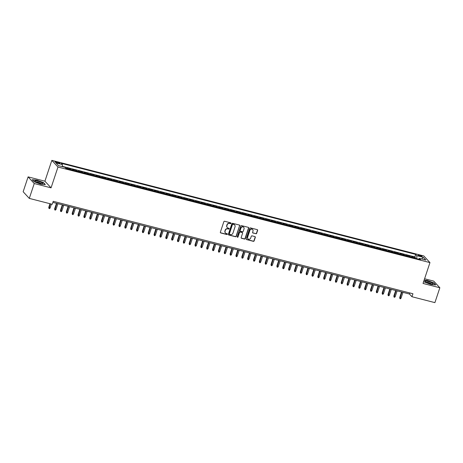 <?xml version="1.0" encoding="UTF-8"?>
<svg xmlns="http://www.w3.org/2000/svg" width="463" height="463" viewBox="0 0 463 463"><rect width="100%" height="100%" fill="white"/><g stroke="black" fill="none" stroke-linecap="round" stroke-linejoin="round"><path stroke-width="0.69" d="M230.979 223.34A0.44 0.405 137.2 0 0 230.713 222.83L224.613 221.262A0.625 0.579 137.2 0 0 223.849 221.696L220.347 232.206A0.625 0.579 137.2 0 0 220.729 232.941L226.829 234.509A0.44 0.405 137.2 0 0 227.287 233.803A0.44 0.405 137.2 0 0 227.101 233.688L226.314 233.485A2.008 1.858 137.2 0 1 225.099 231.147L225.388 230.273A2.008 1.858 137.2 0 1 227.848 228.872L228.635 229.075A0.44 0.405 137.2 0 0 229.092 228.369A0.44 0.405 137.2 0 0 228.907 228.259L228.12 228.056A2.008 1.858 137.2 0 1 226.905 225.713L227.194 224.839A2.008 1.858 137.2 0 1 229.654 223.444L230.441 223.646A0.44 0.405 137.2 0 0 230.979 223.34M227.188 227.46A2.008 1.858 137.2 0 1 226.737 225.533L227.026 224.659A2.008 1.858 137.2 0 1 229.486 223.264L230.279 223.467A0.44 0.405 137.2 0 0 230.805 222.865M220.388 232.681A0.625 0.579 137.2 0 0 220.562 232.762L226.662 234.33A0.44 0.405 137.2 0 0 227.188 233.722M225.377 232.889A2.008 1.858 137.2 0 1 224.931 230.968L225.221 230.094A2.008 1.858 137.2 0 1 227.68 228.693L228.467 228.896A0.44 0.405 137.2 0 0 228.994 228.294M419.553 255.211A2.049 0.399 18.4 0 0 418.141 255.136A2.049 0.399 18.4 0 0 420.618 256.357A2.049 0.399 18.4 0 0 422.024 256.427A2.049 0.399 18.4 0 0 419.553 255.211M255.883 233.763A0.625 0.579 137.2 0 0 256.652 233.329L257.631 230.377A0.625 0.579 137.2 0 0 257.254 229.648L250.477 227.906A0.625 0.579 137.2 0 0 249.707 228.346L246.212 238.856A0.625 0.579 137.2 0 0 246.594 239.585L253.365 241.327A0.625 0.579 137.2 0 0 254.135 240.893L255.321 237.328A0.625 0.579 137.2 0 0 254.939 236.599L252.04 235.852A0.625 0.579 137.2 0 0 251.27 236.286L250.686 238.057A1.678 1.551 137.2 0 1 247.919 238.798A1.678 1.551 137.2 0 1 247.612 237.264L249.916 230.343A1.678 1.551 137.2 0 1 252.682 229.602A1.678 1.551 137.2 0 1 252.989 231.135L252.601 232.287A0.625 0.579 137.2 0 0 252.983 233.022L255.715 233.584A0.625 0.579 137.2 0 0 256.485 233.149L257.463 230.198A0.625 0.579 137.2 0 0 257.422 229.723M423.037 283.431L439.85 287.755L434.902 302.628L411.948 296.731L412.938 293.756L53.239 201.318L52.25 204.293L29.296 198.395L34.245 183.522L51.057 187.845L57.985 167.021L429.959 262.608L423.037 283.431M239.776 225.794A0.625 0.579 137.2 0 0 239.4 225.059L232.623 223.316A0.625 0.579 137.2 0 0 231.853 223.756L228.357 234.266A0.625 0.579 137.2 0 0 228.739 234.996L235.511 236.738A0.625 0.579 137.2 0 0 236.28 236.304L239.614 225.608A0.625 0.579 137.2 0 0 239.574 225.14M241.553 225.614L248.324 227.356A0.625 0.579 137.2 0 1 248.706 228.085L245.211 238.595A0.625 0.579 137.2 0 1 244.441 239.035L241.541 238.289A0.625 0.579 137.2 0 1 241.159 237.554L242.577 233.294A0.625 0.579 137.2 0 0 242.201 232.559L240.274 232.067A0.625 0.579 137.2 0 0 239.51 232.507L238.028 236.94A0.44 0.405 137.2 0 1 237.305 237.137A0.44 0.405 137.2 0 1 237.23 236.738L240.783 226.048A0.625 0.579 137.2 0 1 241.553 225.614M415.161 258.273L415.415 257.509L411.908 256.606L412.516 257.26L410.172 256.664A2.558 0.839 104.4 0 1 410.351 257.034M409.315 256.768L409.57 256.004L406.057 255.101L406.664 255.761L404.326 255.159A2.558 0.839 104.4 0 1 404.5 255.53M403.464 255.263L403.719 254.505L400.211 253.602L400.813 254.256L398.475 253.655A2.558 0.839 104.4 0 1 398.655 254.031M397.619 253.765L397.867 253.001L394.36 252.098L394.968 252.752L392.63 252.156A2.558 0.839 104.4 0 1 392.803 252.526M391.767 252.26L392.022 251.496L388.509 250.593L389.117 251.253L386.779 250.651A2.558 0.839 104.4 0 1 386.952 251.021M385.916 250.755L386.171 249.997L382.664 249.094L383.271 249.748L380.927 249.146A2.558 0.839 104.4 0 1 381.107 249.522M380.071 249.256L380.326 248.492L376.813 247.589L377.42 248.243L375.082 247.641A2.558 0.839 104.4 0 1 375.256 248.018M374.22 247.751L374.474 246.987L370.967 246.084L371.575 246.744L369.231 246.142A2.558 0.839 104.4 0 1 369.41 246.513M368.374 246.247L368.629 245.483L365.116 244.586L365.724 245.24L363.386 244.638A2.558 0.839 104.4 0 1 363.559 245.014M362.523 244.748L362.778 243.984L359.271 243.081L359.873 243.735L357.534 243.133A2.558 0.839 104.4 0 1 357.714 243.509M356.678 243.243L356.927 242.479L353.419 241.576L354.027 242.236L351.689 241.634A2.558 0.839 104.4 0 1 351.863 242.004M350.827 241.738L351.081 240.974L347.568 240.077L348.176 240.731L345.838 240.129A2.558 0.839 104.4 0 1 346.011 240.5M344.976 240.239L345.23 239.475L341.723 238.572L342.331 239.226L339.987 238.624A2.558 0.839 104.4 0 1 340.166 239.001M339.13 238.734L339.385 237.97L335.872 237.068L336.479 237.722L334.141 237.125A2.558 0.839 104.4 0 1 334.315 237.496M333.279 237.23L333.534 236.466L330.026 235.563L330.634 236.223L328.29 235.621A2.558 0.839 104.4 0 1 328.47 235.991M327.434 235.725L327.688 234.967L324.175 234.064L324.783 234.718L322.445 234.116A2.558 0.839 104.4 0 1 322.618 234.492M321.582 234.226L321.837 233.462L318.33 232.559L318.932 233.213L316.594 232.611A2.558 0.839 104.4 0 1 316.773 232.987M315.737 232.721L315.986 231.957L312.479 231.054L313.086 231.714L310.748 231.112A2.558 0.839 104.4 0 1 310.922 231.483M309.886 231.216L310.141 230.452L306.628 229.555L307.235 230.209L304.897 229.607A2.558 0.839 104.4 0 1 305.071 229.984M304.035 229.717L304.289 228.954L300.782 228.051L301.39 228.705L299.046 228.103A2.558 0.839 104.4 0 1 299.225 228.479M298.189 228.213L298.444 227.449L294.931 226.546L295.539 227.206L293.201 226.604A2.558 0.839 104.4 0 1 293.374 226.974M292.338 226.708L292.593 225.944L289.086 225.047L289.693 225.701L287.349 225.099A2.558 0.839 104.4 0 1 287.529 225.475M286.493 225.209L286.747 224.445L283.234 223.542L283.842 224.196L281.504 223.594A2.558 0.839 104.4 0 1 281.678 223.97M280.642 223.704L280.896 222.94L277.389 222.037L277.991 222.691L275.653 222.095A2.558 0.839 104.4 0 1 275.832 222.466M274.796 222.199L275.045 221.436L271.538 220.533L272.146 221.192L269.807 220.591A2.558 0.839 104.4 0 1 269.981 220.961M268.945 220.695L269.2 219.937L265.693 219.034L266.294 219.688L263.956 219.086A2.558 0.839 104.4 0 1 264.13 219.462M263.094 219.196L263.349 218.432L259.841 217.529L260.449 218.183L258.105 217.587A2.558 0.839 104.4 0 1 258.285 217.957M257.249 217.691L257.503 216.927L253.99 216.024L254.598 216.684L252.26 216.082A2.558 0.839 104.4 0 1 252.433 216.452M251.397 216.186L251.652 215.428L248.145 214.525L248.753 215.179L246.409 214.577A2.558 0.839 104.4 0 1 246.588 214.954M245.552 214.687L245.807 213.923L242.294 213.021L242.901 213.674L240.563 213.073A2.558 0.839 104.4 0 1 240.737 213.449M239.701 213.183L239.956 212.419L236.448 211.516L237.05 212.176L234.712 211.574A2.558 0.839 104.4 0 1 234.891 211.944M233.856 211.678L234.104 210.914L230.597 210.017L231.205 210.671L228.867 210.069A2.558 0.839 104.4 0 1 229.04 210.445M228.004 210.179L228.259 209.415L224.752 208.512L225.354 209.166L223.016 208.564A2.558 0.839 104.4 0 1 223.189 208.94M222.153 208.674L222.408 207.91L218.901 207.007L219.508 207.667L217.164 207.065A2.558 0.839 104.4 0 1 217.344 207.436M216.308 207.169L216.562 206.405L213.049 205.508L213.657 206.162L211.319 205.56A2.558 0.839 104.4 0 1 211.493 205.937M210.457 205.67L210.711 204.906L207.204 204.004L207.812 204.658L205.468 204.056A2.558 0.839 104.4 0 1 205.647 204.432M204.611 204.166L204.866 203.402L201.353 202.499L201.961 203.153L199.622 202.557A2.558 0.839 104.4 0 1 199.796 202.927M198.76 202.661L199.015 201.897L195.508 200.994L196.109 201.654L193.771 201.052A2.558 0.839 104.4 0 1 193.951 201.422M192.915 201.156L193.164 200.398L189.656 199.495L190.264 200.149L187.926 199.547A2.558 0.839 104.4 0 1 188.1 199.923M187.064 199.657L187.318 198.893L183.811 197.99L184.413 198.644L182.075 198.048A2.558 0.839 104.4 0 1 182.248 198.419M181.212 198.152L181.467 197.388L177.96 196.486L178.568 197.145L176.224 196.543A2.558 0.839 104.4 0 1 176.403 196.914M175.367 196.648L175.622 195.884L172.109 194.987L172.716 195.641L170.378 195.039A2.558 0.839 104.4 0 1 170.552 195.415M169.516 195.149L169.771 194.385L166.263 193.482L166.871 194.136L164.527 193.534A2.558 0.839 104.4 0 1 164.706 193.91M163.671 193.644L163.925 192.88L160.412 191.977L161.02 192.637L158.682 192.035A2.558 0.839 104.4 0 1 158.855 192.405M157.819 192.139L158.074 191.375L154.567 190.478L155.169 191.132L152.831 190.53A2.558 0.839 104.4 0 1 153.01 190.906M151.974 190.64L152.223 189.876L148.716 188.973L149.323 189.627L146.985 189.026A2.558 0.839 104.4 0 1 147.159 189.402M146.123 189.136L146.377 188.372L142.87 187.469L143.472 188.128L141.134 187.527A2.558 0.839 104.4 0 1 141.308 187.897M140.272 187.631L140.526 186.867L137.019 185.97L137.627 186.624L135.283 186.022A2.558 0.839 104.4 0 1 135.462 186.392M134.426 186.126L134.681 185.368L131.168 184.465L131.776 185.119L129.437 184.517A2.558 0.839 104.4 0 1 129.611 184.893M128.575 184.627L128.83 183.863L125.323 182.96L125.93 183.614L123.586 183.018A2.558 0.839 104.4 0 1 123.766 183.389M122.73 183.122L122.984 182.358L119.471 181.455L120.079 182.115L117.741 181.513A2.558 0.839 104.4 0 1 117.915 181.884M116.879 181.618L117.133 180.859L113.626 179.957L114.228 180.611L111.89 180.009A2.558 0.839 104.4 0 1 112.069 180.385M111.033 180.119L111.282 179.355L107.775 178.452L108.383 179.106L106.044 178.504A2.558 0.839 104.4 0 1 106.218 178.88M105.182 178.614L105.437 177.85L101.929 176.947L102.531 177.607L100.193 177.005A2.558 0.839 104.4 0 1 100.367 177.375M99.331 177.109L99.586 176.345L96.078 175.448L96.686 176.102L94.342 175.5A2.558 0.839 104.4 0 1 94.521 175.876M93.485 175.61L93.74 174.846L90.227 173.943L90.835 174.597L88.497 173.995A2.558 0.839 104.4 0 1 88.67 174.372M87.634 174.105L87.889 173.341L84.382 172.439L84.989 173.098L82.645 172.496A2.558 0.839 104.4 0 1 82.825 172.867M81.789 172.601L82.044 171.837L78.531 170.94L79.138 171.594L76.8 170.992A2.558 0.839 104.4 0 1 76.974 171.368M75.938 171.102L76.192 170.338L72.685 169.435L73.287 170.089L70.949 169.487A2.558 0.839 104.4 0 1 71.128 169.863M70.092 169.597L70.341 168.833L66.834 167.93L67.442 168.584A2.558 0.839 104.4 0 1 67.615 168.96M57.337 162.988L58.622 163.323A1.979 0.388 18.4 0 0 59.987 163.387A1.979 0.388 18.4 0 0 57.591 162.206L56.307 161.876A1.979 0.388 18.4 0 0 54.941 161.807A1.979 0.388 18.4 0 0 57.337 162.988L57.591 162.206M57.985 167.021L51.839 160.372L423.819 255.964L429.959 262.608M415.415 257.509L414.86 256.907L415.693 254.407L61.261 163.329L62.424 164.585L62.337 166.645M415.693 254.407L416.856 255.669L423.286 257.318L425.81 260.05L419.38 258.395L420.543 259.656L66.111 168.573L64.947 167.317L58.517 165.661L55.988 162.93L62.424 164.585M70.341 168.833L70.949 169.487M76.192 170.338L76.8 170.992M82.044 171.837L82.645 172.496M87.889 173.341L88.497 173.995M93.74 174.846L94.342 175.5M99.586 176.345L100.193 177.005M105.437 177.85L106.044 178.504M111.282 179.355L111.89 180.009M117.133 180.859L117.741 181.513M122.984 182.358L123.586 183.018M128.83 183.863L129.437 184.517M134.681 185.368L135.283 186.022M140.526 186.867L141.134 187.527M146.377 188.372L146.985 189.026M152.223 189.876L152.831 190.53M158.074 191.375L158.682 192.035M163.925 192.88L164.527 193.534M169.771 194.385L170.378 195.039M175.622 195.884L176.224 196.543M181.467 197.388L182.075 198.048M187.318 198.893L187.926 199.547M193.164 200.398L193.771 201.052M199.015 201.897L199.622 202.557M204.866 203.402L205.468 204.056M210.711 204.906L211.319 205.56M216.562 206.405L217.164 207.065M222.408 207.91L223.016 208.564M228.259 209.415L228.867 210.069M234.104 210.914L234.712 211.574M239.956 212.419L240.563 213.073M245.807 213.923L246.409 214.577M251.652 215.428L252.26 216.082M257.503 216.927L258.105 217.587M263.349 218.432L263.956 219.086M269.2 219.937L269.807 220.591M275.045 221.436L275.653 222.095M280.896 222.94L281.504 223.594M286.747 224.445L287.349 225.099M292.593 225.944L293.201 226.604M298.444 227.449L299.046 228.103M304.289 228.954L304.897 229.607M310.141 230.452L310.748 231.112M315.986 231.957L316.594 232.611M321.837 233.462L322.445 234.116M327.688 234.967L328.29 235.621M333.534 236.466L334.141 237.125M339.385 237.97L339.987 238.624M345.23 239.475L345.838 240.129M351.081 240.974L351.689 241.634M356.927 242.479L357.534 243.133M362.778 243.984L363.386 244.638M368.629 245.483L369.231 246.142M374.474 246.987L375.082 247.641M380.326 248.492L380.927 249.146M386.171 249.997L386.779 250.651M392.022 251.496L392.63 252.156M397.867 253.001L398.475 253.655M403.719 254.505L404.326 255.159M409.57 256.004L410.172 256.664M414.86 256.907L62.355 166.321M51.057 187.845L44.911 181.195L28.098 176.872L34.245 183.522M28.098 176.872L23.15 191.746L29.296 198.395M439.85 287.755L433.704 281.105L424.588 278.767M44.911 181.195L51.839 160.372M52.88 202.4L409.454 294.034L411.948 296.731M409.813 292.952L409.454 294.034M73.467 170.465A2.558 0.839 -75.6 0 0 73.287 170.089M79.312 171.964A2.558 0.839 -75.6 0 0 79.138 171.594M85.163 173.469A2.558 0.839 -75.6 0 0 84.989 173.098M91.008 174.973A2.558 0.839 -75.6 0 0 90.835 174.597M96.86 176.478A2.558 0.839 -75.6 0 0 96.686 176.102M102.711 177.977A2.558 0.839 -75.6 0 0 102.531 177.607M108.556 179.482A2.558 0.839 -75.6 0 0 108.383 179.106M114.407 180.987A2.558 0.839 -75.6 0 0 114.228 180.611M120.253 182.486A2.558 0.839 -75.6 0 0 120.079 182.115M126.104 183.99A2.558 0.839 -75.6 0 0 125.93 183.614M131.949 185.495A2.558 0.839 -75.6 0 0 131.776 185.119M137.8 186.994A2.558 0.839 -75.6 0 0 137.627 186.624M143.652 188.499A2.558 0.839 -75.6 0 0 143.472 188.128M149.497 190.004A2.558 0.839 -75.6 0 0 149.323 189.627M155.348 191.503A2.558 0.839 -75.6 0 0 155.169 191.132M161.193 193.007A2.558 0.839 -75.6 0 0 161.02 192.637M167.045 194.512A2.558 0.839 -75.6 0 0 166.871 194.136M172.89 196.017A2.558 0.839 -75.6 0 0 172.716 195.641M178.741 197.516A2.558 0.839 -75.6 0 0 178.568 197.145M184.592 199.021A2.558 0.839 -75.6 0 0 184.413 198.644M190.438 200.525A2.558 0.839 -75.6 0 0 190.264 200.149M196.289 202.024A2.558 0.839 -75.6 0 0 196.109 201.654M202.134 203.529A2.558 0.839 -75.6 0 0 201.961 203.153M207.985 205.034A2.558 0.839 -75.6 0 0 207.812 204.658M213.831 206.533A2.558 0.839 -75.6 0 0 213.657 206.162M219.682 208.037A2.558 0.839 -75.6 0 0 219.508 207.667M225.533 209.542A2.558 0.839 -75.6 0 0 225.354 209.166M231.378 211.041A2.558 0.839 -75.6 0 0 231.205 210.671M237.23 212.546A2.558 0.839 -75.6 0 0 237.05 212.176M243.075 214.051A2.558 0.839 -75.6 0 0 242.901 213.674M248.926 215.555A2.558 0.839 -75.6 0 0 248.753 215.179M254.772 217.054A2.558 0.839 -75.6 0 0 254.598 216.684M260.623 218.559A2.558 0.839 -75.6 0 0 260.449 218.183M266.474 220.064A2.558 0.839 -75.6 0 0 266.294 219.688M272.319 221.563A2.558 0.839 -75.6 0 0 272.146 221.192M278.17 223.068A2.558 0.839 -75.6 0 0 277.991 222.691M284.016 224.572A2.558 0.839 -75.6 0 0 283.842 224.196M289.867 226.071A2.558 0.839 -75.6 0 0 289.693 225.701M295.712 227.576A2.558 0.839 -75.6 0 0 295.539 227.206M301.563 229.081A2.558 0.839 -75.6 0 0 301.39 228.705M307.415 230.586A2.558 0.839 -75.6 0 0 307.235 230.209M313.26 232.085A2.558 0.839 -75.6 0 0 313.086 231.714M319.111 233.589A2.558 0.839 -75.6 0 0 318.932 233.213M324.957 235.094A2.558 0.839 -75.6 0 0 324.783 234.718M330.808 236.593A2.558 0.839 -75.6 0 0 330.634 236.223M336.653 238.098A2.558 0.839 -75.6 0 0 336.479 237.722M342.504 239.602A2.558 0.839 -75.6 0 0 342.331 239.226M348.355 241.101A2.558 0.839 -75.6 0 0 348.176 240.731M354.201 242.606A2.558 0.839 -75.6 0 0 354.027 242.236M360.052 244.111A2.558 0.839 -75.6 0 0 359.873 243.735M365.897 245.61A2.558 0.839 -75.6 0 0 365.724 245.24M371.748 247.115A2.558 0.839 -75.6 0 0 371.575 246.744M377.594 248.619A2.558 0.839 -75.6 0 0 377.42 248.243M383.445 250.124A2.558 0.839 -75.6 0 0 383.271 249.748M389.296 251.623A2.558 0.839 -75.6 0 0 389.117 251.253M395.142 253.128A2.558 0.839 -75.6 0 0 394.968 252.752M400.993 254.633A2.558 0.839 -75.6 0 0 400.813 254.256M406.838 256.132A2.558 0.839 -75.6 0 0 406.664 255.761M419.38 258.395L418.691 259.182M412.689 257.636A2.558 0.839 -75.6 0 0 412.516 257.26M416.729 258.672L416.856 255.669M423.286 257.318L421.648 258.979M40.622 184.152L45.345 184.604L43.493 182.601L36.924 180.148L32.207 179.702L34.054 181.704L40.622 184.152M423.755 281.267L424.455 282.025L431.024 284.479L435.741 284.93L433.895 282.928L427.32 280.474L424.12 280.167M228.398 234.741A0.625 0.579 137.2 0 0 228.572 234.816L235.349 236.558A0.625 0.579 137.2 0 0 236.113 236.124L239.614 225.608M232.982 224.3A0.44 0.405 137.2 0 0 232.443 224.601L229.376 233.832A0.44 0.405 137.2 0 0 229.642 234.342L230.476 234.556A2.008 1.858 137.2 0 0 232.935 233.161L235.03 226.853A2.008 1.858 137.2 0 0 233.815 224.514L232.82 224.121A0.44 0.405 137.2 0 0 232.281 224.422L232.443 224.601M229.388 234.128A0.44 0.405 137.2 0 1 229.208 233.653L232.281 224.422M234.585 224.931A2.008 1.858 137.2 0 0 233.647 224.335L233.815 224.514M232.82 224.121L233.647 224.335M241.2 238.028A0.625 0.579 137.2 0 0 241.373 238.109L244.273 238.856A0.625 0.579 137.2 0 0 245.043 238.416L248.538 227.906A0.625 0.579 137.2 0 0 248.498 227.431M242.375 232.64A0.625 0.579 137.2 0 0 242.033 232.38L240.112 231.888A0.625 0.579 137.2 0 0 239.342 232.322L238.028 236.94M237.235 237.033A0.44 0.405 137.2 0 0 237.866 236.761M244.047 228.872A1.678 1.551 137.2 0 0 242.207 226.922A1.678 1.551 137.2 0 0 240.98 228.08L240.17 230.516A0.625 0.579 137.2 0 0 240.546 231.251L242.473 231.743A0.625 0.579 137.2 0 0 243.237 231.309L244.047 228.872M243.66 227.252A1.678 1.551 137.2 0 0 240.812 227.9L240.98 228.08M240.21 230.991A0.625 0.579 137.2 0 1 240.002 230.337L240.812 227.9M252.642 232.762A0.625 0.579 137.2 0 0 252.815 232.843L255.715 233.584M252.595 229.515A1.678 1.551 137.2 0 0 249.748 230.163L249.916 230.343M247.838 238.705A1.678 1.551 137.2 0 1 247.445 237.085L249.748 230.163M246.252 239.33A0.625 0.579 137.2 0 0 246.426 239.406L253.203 241.148A0.625 0.579 137.2 0 0 253.967 240.714L255.154 237.149A0.625 0.579 137.2 0 0 255.113 236.674M50.126 207.974L49.57 208.616L48.985 208.466L48.777 207.383L50.126 207.974L51.422 204.079M48.985 208.466L50.369 203.813M48.777 207.383L49.992 203.714M37.653 181.102A4.155 0.816 18.4 0 0 34.945 181.305A4.155 0.816 18.4 0 0 39.812 183.441A4.155 0.816 18.4 0 0 42.347 183.77A4.155 0.816 18.4 0 0 41.722 182.659A4.155 0.816 18.4 0 0 37.653 181.102M41.166 183.718A2.847 0.556 18.4 0 0 37.763 182.173A2.847 0.556 18.4 0 0 35.923 181.976M32.387 179.899L36.942 180.333L43.308 182.706L45.033 184.575M425.3 281.163A4.155 0.816 18.4 0 0 425.347 281.631A4.155 0.816 18.4 0 0 428.877 283.368A4.155 0.816 18.4 0 0 432.743 284.091A4.155 0.816 18.4 0 0 432.969 284.027A4.155 0.816 18.4 0 0 430.098 282.071A4.155 0.816 18.4 0 0 425.3 281.163M424.062 280.341L427.343 280.653L433.704 283.032L435.434 284.895M431.562 284.045A2.847 0.556 18.4 0 0 429.074 282.771A2.847 0.556 18.4 0 0 426.319 282.303M55.977 209.479L55.415 210.121L54.831 209.971L54.622 208.882L55.977 209.479L57.898 203.691M54.831 209.971L56.845 203.419M54.622 208.882L56.474 203.326M61.822 210.983L61.266 211.626L60.682 211.475L60.474 210.387L61.822 210.983L63.749 205.196M60.682 211.475L62.696 204.924M60.474 210.387L62.32 204.825M67.673 212.488L67.112 213.125L66.527 212.974L66.319 211.892L67.673 212.488L69.595 206.701M66.527 212.974L68.547 206.429M66.319 211.892L68.171 206.33M73.519 213.987L72.963 214.629L72.378 214.479L72.17 213.397L73.519 213.987L75.446 208.2M72.378 214.479L74.393 207.928M72.17 213.397L74.016 207.835M79.37 215.492L78.814 216.134L78.23 215.984L78.016 214.896L79.37 215.492L81.297 209.704M78.23 215.984L80.244 209.432M78.016 214.896L79.867 209.34M85.221 216.997L84.66 217.633L84.075 217.483L83.867 216.4L85.221 216.997L87.142 211.209M84.075 217.483L86.089 210.937M83.867 216.4L85.719 210.839M91.066 218.495L90.511 219.138L89.926 218.987L89.718 217.905L91.066 218.495L92.994 212.708M89.926 218.987L91.94 212.442M89.718 217.905L91.564 212.343M96.917 220L96.356 220.643L95.772 220.492L95.563 219.404L96.917 220L98.839 214.213M95.772 220.492L97.786 213.941M95.563 219.404L97.415 213.848M102.763 221.505L102.207 222.147L101.623 221.997L101.414 220.909L102.763 221.505L104.69 215.717M101.623 221.997L103.637 215.445M101.414 220.909L103.261 215.347M108.614 223.004L108.053 223.646L107.468 223.496L107.26 222.414L108.614 223.004L110.535 217.216M107.468 223.496L109.488 216.95M107.26 222.414L109.112 216.852M114.459 224.509L113.904 225.151L113.319 225.001L113.111 223.913L114.459 224.509L116.387 218.721M113.319 225.001L115.333 218.449M113.111 223.913L114.957 218.357M120.311 226.013L119.755 226.656L119.17 226.505L118.956 225.417L120.311 226.013L122.238 220.226M119.17 226.505L121.184 219.954M118.956 225.417L120.808 219.856M126.162 227.512L125.6 228.155L125.016 228.004L124.807 226.922L126.162 227.512L128.083 221.725M125.016 228.004L127.03 221.459M124.807 226.922L126.659 221.36M132.007 229.017L131.451 229.66L130.867 229.509L130.659 228.427L132.007 229.017L133.934 223.23M130.867 229.509L132.881 222.958M130.659 228.427L132.505 222.865M137.858 230.522L137.297 231.164L136.712 231.014L136.504 229.926L137.858 230.522L139.78 224.734M136.712 231.014L138.726 224.462M136.504 229.926L138.356 224.364M143.704 232.027L143.148 232.663L142.563 232.513L142.355 231.431L143.704 232.027L145.631 226.239M142.563 232.513L144.578 225.967M142.355 231.431L144.201 225.869M149.555 233.526L148.993 234.168L148.409 234.018L148.201 232.935L149.555 233.526L151.476 227.738M148.409 234.018L150.429 227.466M148.201 232.935L150.053 227.374M155.4 235.03L154.845 235.673L154.26 235.522L154.052 234.434L155.4 235.03L157.327 229.243M154.26 235.522L156.274 228.971M154.052 234.434L155.898 228.878M161.251 236.535L160.696 237.172L160.111 237.021L159.897 235.939L161.251 236.535L163.179 230.748M160.111 237.021L162.125 230.476M159.897 235.939L161.749 230.377M167.102 238.034L166.541 238.676L165.957 238.526L165.748 237.444L167.102 238.034L169.024 232.247M165.957 238.526L167.971 231.98M165.748 237.444L167.6 231.882M172.948 239.539L172.392 240.181L171.808 240.031L171.599 238.943L172.948 239.539L174.875 233.751M171.808 240.031L173.822 233.479M171.599 238.943L173.446 233.387M178.799 241.044L178.238 241.686L177.653 241.536L177.445 240.447L178.799 241.044L180.72 235.256M177.653 241.536L179.667 234.984M177.445 240.447L179.297 234.886M184.644 242.543L184.089 243.185L183.504 243.034L183.296 241.952L184.644 242.543L186.572 236.755M183.504 243.034L185.518 236.489M183.296 241.952L185.142 236.39M190.496 244.047L189.934 244.69L189.35 244.539L189.141 243.451L190.496 244.047L192.417 238.26M189.35 244.539L191.369 237.988M189.141 243.451L190.993 237.895M196.341 245.552L195.785 246.194L195.201 246.044L194.992 244.956L196.341 245.552L198.268 239.765M195.201 246.044L197.215 239.493M194.992 244.956L196.839 239.394M202.192 247.051L201.636 247.693L201.052 247.543L200.838 246.461L202.192 247.051L204.119 241.264M201.052 247.543L203.066 240.997M200.838 246.461L202.69 240.899M208.043 248.556L207.482 249.198L206.897 249.048L206.689 247.965L208.043 248.556L209.965 242.768M206.897 249.048L208.911 242.496M206.689 247.965L208.541 242.404M213.889 250.061L213.333 250.703L212.749 250.552L212.54 249.464L213.889 250.061L215.816 244.273M212.749 250.552L214.763 244.001M212.54 249.464L214.386 243.908M219.74 251.565L219.178 252.202L218.594 252.051L218.386 250.969L219.74 251.565L221.661 245.778M218.594 252.051L220.608 245.506M218.386 250.969L220.238 245.407M225.585 253.064L225.03 253.707L224.445 253.556L224.237 252.474L225.585 253.064L227.512 247.277M224.445 253.556L226.459 247.011M224.237 252.474L226.083 246.912M231.436 254.569L230.875 255.211L230.29 255.061L230.082 253.973L231.436 254.569L233.358 248.781M230.29 255.061L232.31 248.509M230.082 253.973L231.934 248.417M237.282 256.074L236.726 256.71L236.142 256.566L235.933 255.478L237.282 256.074L239.209 250.286M236.142 256.566L238.156 250.014M235.933 255.478L237.779 249.916M243.133 257.573L242.577 258.215L241.993 258.065L241.779 256.982L243.133 257.573L245.06 251.785M241.993 258.065L244.007 251.519M241.779 256.982L243.631 251.421M248.984 259.077L248.423 259.72L247.838 259.569L247.63 258.481L248.984 259.077L250.905 253.29M247.838 259.569L249.852 253.018M247.63 258.481L249.482 252.925M254.829 260.582L254.274 261.225L253.689 261.074L253.481 259.986L254.829 260.582L256.757 254.795M253.689 261.074L255.703 254.523M253.481 259.986L255.327 254.424M260.681 262.081L260.119 262.724L259.535 262.573L259.326 261.491L260.681 262.081L262.602 256.294M259.535 262.573L261.549 256.027M259.326 261.491L261.178 255.929M266.526 263.586L265.97 264.228L265.386 264.078L265.177 262.996L266.526 263.586L268.453 257.798M265.386 264.078L267.4 257.526M265.177 262.996L267.024 257.434M272.377 265.091L271.816 265.733L271.231 265.583L271.023 264.495L272.377 265.091L274.299 259.303M271.231 265.583L273.251 259.031M271.023 264.495L272.875 258.933M278.222 266.595L277.667 267.232L277.082 267.082L276.874 265.999L278.222 266.595L280.15 260.808M277.082 267.082L279.096 260.536M276.874 265.999L278.72 260.438M284.074 268.094L283.518 268.737L282.934 268.586L282.719 267.504L284.074 268.094L286.001 262.307M282.934 268.586L284.948 262.035M282.719 267.504L284.571 261.942M289.925 269.599L289.363 270.242L288.779 270.091L288.571 269.003L289.925 269.599L291.846 263.812M288.779 270.091L290.793 263.54M288.571 269.003L290.423 263.447M295.77 271.104L295.215 271.74L294.63 271.59L294.422 270.508L295.77 271.104L297.697 265.316M294.63 271.59L296.644 265.044M294.422 270.508L296.268 264.946M301.621 272.603L301.06 273.245L300.475 273.095L300.267 272.012L301.621 272.603L303.543 266.815M300.475 273.095L302.489 266.549M300.267 272.012L302.119 266.451M307.467 274.108L306.911 274.75L306.327 274.6L306.118 273.511L307.467 274.108L309.394 268.32M306.327 274.6L308.341 268.048M306.118 273.511L307.964 267.955M313.318 275.612L312.756 276.255L312.172 276.104L311.964 275.016L313.318 275.612L315.239 269.825M312.172 276.104L314.192 269.553M311.964 275.016L313.816 269.454M319.163 277.111L318.608 277.754L318.023 277.603L317.815 276.521L319.163 277.111L321.09 271.324M318.023 277.603L320.037 271.058M317.815 276.521L319.661 270.959M325.014 278.616L324.459 279.258L323.874 279.108L323.66 278.02L325.014 278.616L326.942 272.829M323.874 279.108L325.888 272.557M323.66 278.02L325.512 272.464M330.866 280.121L330.304 280.763L329.72 280.613L329.511 279.525L330.866 280.121L332.787 274.333M329.72 280.613L331.734 274.061M329.511 279.525L331.363 273.963M336.711 281.62L336.155 282.262L335.571 282.112L335.362 281.029L336.711 281.62L338.638 275.832M335.571 282.112L337.585 275.566M335.362 281.029L337.209 275.468M342.562 283.125L342.001 283.767L341.416 283.616L341.208 282.534L342.562 283.125L344.484 277.337M341.416 283.616L343.43 277.065M341.208 282.534L343.06 276.972M348.407 284.629L347.852 285.272L347.267 285.121L347.059 284.033L348.407 284.629L350.335 278.842M347.267 285.121L349.281 278.57M347.059 284.033L348.905 278.471M354.259 286.134L353.697 286.771L353.113 286.62L352.904 285.538L354.259 286.134L356.18 280.346M353.113 286.62L355.133 280.074M352.904 285.538L354.756 279.976M360.104 287.633L359.548 288.275L358.964 288.125L358.756 287.043L360.104 287.633L362.031 281.845M358.964 288.125L360.978 281.579M358.756 287.043L360.602 281.481M365.955 289.138L365.4 289.78L364.815 289.63L364.601 288.542L365.955 289.138L367.882 283.35M364.815 289.63L366.829 283.078M364.601 288.542L366.453 282.986M371.806 290.642L371.245 291.279L370.66 291.129L370.452 290.046L371.806 290.642L373.728 284.855M370.66 291.129L372.674 284.583M370.452 290.046L372.304 284.485M377.652 292.141L377.096 292.784L376.512 292.633L376.303 291.551L377.652 292.141L379.579 286.354M376.512 292.633L378.526 286.088M376.303 291.551L378.149 285.989M383.503 293.646L382.942 294.289L382.357 294.138L382.149 293.05L383.503 293.646L385.424 287.859M382.357 294.138L384.371 287.587M382.149 293.05L384.001 287.494M389.348 295.151L388.793 295.793L388.208 295.643L388 294.555L389.348 295.151L391.276 289.363M388.208 295.643L390.222 289.091M388 294.555L389.846 288.993M395.199 296.65L394.638 297.292L394.054 297.142L393.845 296.06L395.199 296.65L397.121 290.862M394.054 297.142L396.073 290.596M393.845 296.06L395.697 290.498M401.045 298.155L400.489 298.797L399.905 298.647L399.696 297.559L401.045 298.155L402.972 292.367M399.905 298.647L401.919 292.095M399.696 297.559L401.543 292.003M67.442 168.584L65.711 168.144M56.075 162.571L56.307 161.876"/></g></svg>
